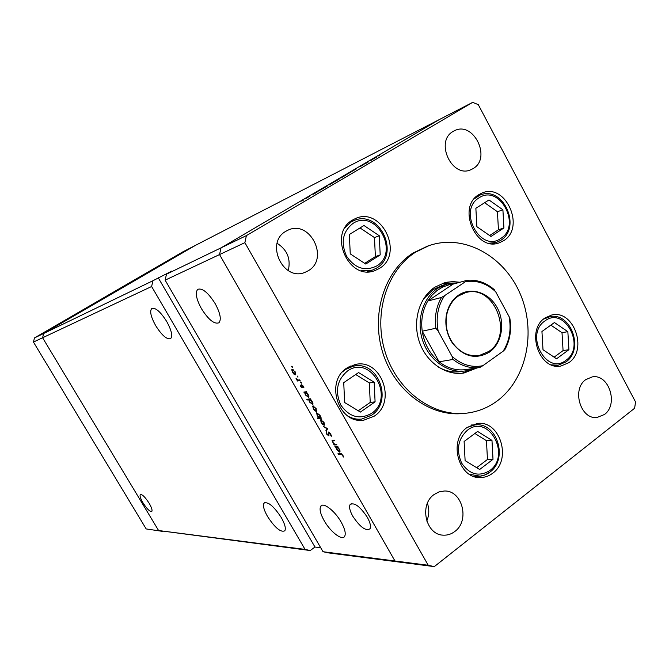 <?xml version="1.0" encoding="UTF-8"?>
<svg xmlns="http://www.w3.org/2000/svg" width="669" height="669" viewBox="0 0 669 669"><rect width="100%" height="100%" fill="white"/><g stroke="black" fill="none" stroke-linecap="round" stroke-linejoin="round"><path stroke-width="1" d="M151.62 286.508L152.942 280.729L43.644 333.497L42.599 337.761L151.62 286.508L305.056 549.4L310.249 550.537L158.595 530.534L42.599 337.761L43.644 333.497L195.607 245.28L182.545 252.021L34.462 337.929L33.45 342.068L146.177 528.928L162.626 531.395L146.177 528.928M152.942 280.729L171.858 271.045L166.489 274.19L221.013 247.864L219.541 254.571L394.961 560.982L400.798 562.278L434.298 566.618L634.622 408.249L635.55 401.96L478.268 104.623L472.649 102.382L439.132 119.667L221.013 247.864L439.132 119.667L195.607 245.28L43.644 333.497L34.462 337.929M305.056 549.4L158.595 530.534L42.599 337.761L33.45 342.068M155.668 325.627C150.834 316.83 149.538 311.102 151.796 308.434C155.534 307.397 160.518 311.771 166.732 321.538C171.498 330.269 172.811 335.963 170.654 338.614C166.89 339.752 161.898 335.42 155.668 325.627M267.55 516.518C263.87 509.995 262.7 505.538 264.021 503.147C268.001 501.365 273.755 506.165 281.273 517.547C284.885 523.994 286.064 528.41 284.818 530.793C280.796 532.658 275.043 527.9 267.55 516.518M324.222 520.775C320.426 513.968 319.255 509.151 320.702 506.324C323.094 501.834 334.784 510.706 341.131 522.046C344.836 528.736 346.024 533.486 344.694 536.304C342.302 541.07 330.494 531.98 324.222 520.775M201.453 308.685C196.209 298.984 194.988 292.529 197.79 289.326C202.373 287.846 208.159 292.612 215.159 303.609C220.302 313.201 221.548 319.598 218.914 322.801C214.306 324.448 208.485 319.749 201.453 308.685M352.822 516.284C349.837 510.882 348.925 506.993 350.088 504.602C354.21 502.093 359.939 506.299 367.273 517.212C370.2 522.522 371.119 526.369 370.041 528.753C365.893 531.37 360.156 527.222 352.822 516.284M149.128 503.222C145.089 497.008 142.154 494.132 140.298 494.575C139.595 495.762 140.49 498.514 142.99 502.82C147.013 509.017 149.948 511.894 151.813 511.434C152.507 510.255 151.604 507.512 149.128 503.222M472.649 102.382L246.401 235.605L221.013 247.864L219.541 254.571L165.134 280.152L323.027 551.716L428.244 565.272L434.298 566.618M323.027 551.716L328.345 552.878L400.798 562.278L394.961 560.982L219.541 254.571L244.879 242.655L428.244 565.272M166.489 274.19L165.134 280.152M158.177 277.668L314.974 547.033L310.249 550.537M314.974 547.033L320.71 547.735M442.769 285.22L433.035 289.602L423.36 299.16M437.635 366.645C445.245 371.161 453.105 372.792 461.217 371.529M459.912 282.251L453.047 281.624L447.369 282.167L444.032 282.954L434.699 287.294C419.103 297.504 412.263 321.496 419.413 342.035C426.429 362.631 446.089 376.02 464.06 372.984L477.081 367.917M462.162 373.235L474.405 368.318M496.975 401.107C526.796 379.206 536.605 331.523 520.131 293.691C503.966 255.717 463.65 233.506 428.946 245.657L415.508 252.213C386.649 270.427 373.009 314.213 385.344 352.647C397.453 391.164 433.06 417.063 466.218 413.199C477.482 411.903 487.734 407.873 496.975 401.107M427.483 246.15L413.024 253.049C384.232 271.213 370.626 314.831 382.911 353.115C394.978 391.49 430.485 417.289 463.55 413.434L463.776 413.417M478.929 194.595C456.735 206.98 475.676 251.996 499.099 242.88L503.598 240.715C525.826 227.56 505.572 182.436 482.014 193.023L478.929 194.595M544.942 318.001C525.591 330.16 539.155 370.768 560.915 366.027L568.842 362.673C588.252 349.795 573.542 309.078 551.549 315.066L544.942 318.001M467.255 427.382C447.837 440.085 458.516 479.405 480.835 477.532C485.134 477.398 489.064 475.977 492.627 473.276C512.228 459.737 500.111 420.09 477.34 423.46L467.255 427.382M474.354 476.587L475.166 476.303M347.027 367.95C324.49 381.363 338.489 424.598 363.852 420.149L374.239 416.168C397.127 401.726 381.021 357.915 355.139 364.53L347.027 367.95M358.024 420.048L360.098 419.212M352.605 220.017C327.618 233.498 348.7 281.214 374.799 270.652L379.382 268.453C404.578 254.011 381.489 205.952 355.239 218.654L352.605 220.017M454.82 531.47C451.391 534.105 447.611 535.334 443.488 535.158C425.869 535.217 418.819 504.861 434.064 494.55L438.914 491.932L444.199 491.021C462.187 489.959 470.223 520.607 454.82 531.47M473.1 168.588L471.193 169.583C452.202 179.041 434.373 141.36 453.239 131.383L454.268 130.823C473.292 120.387 491.983 158.118 473.1 168.588M585.785 379.607C571.41 389.241 580.65 419.956 597.124 417.448L604.416 414.512C618.808 404.452 608.924 373.678 592.282 376.89L585.785 379.607M285.998 231.215C264.656 242.546 283.087 281.992 305.081 272.316L308.233 270.761C329.809 258.727 309.764 218.972 287.695 230.32L285.998 231.215M313.51 194.186L317.106 192.078L313.51 194.186M323.344 188.323L317.758 191.384L323.378 188.374M327.149 186.166L322.224 188.825L327.149 186.166M328.855 185.045L334.007 182.102L328.855 185.045M340.73 178.071L345.848 175.144L340.73 178.071M355.849 169.098L352.137 171.272L355.858 169.115M379.432 155.425L378.512 155.927L379.432 155.425M371.588 159.924L376.614 157.056L371.588 159.924M371.429 160.134L370.509 160.627L371.429 160.134M368.552 161.823L365.157 163.587L368.552 161.823M366.411 163.085L365.491 163.579L366.411 163.085M360.106 166.614L364.07 164.44L360.106 166.614M349.92 172.585L346.166 174.785L349.92 172.585M336.273 180.755L332.376 182.762L336.29 180.789M308.844 196.736L304.947 199.028L308.852 196.761M303.425 200.098L301.025 201.202L303.425 200.098M336.482 444.183L336.858 444.843L334.065 444.994L332.05 440.445L334.157 440.11L334.533 440.771L332.543 441.055L332.878 442.393L334.659 444.174L336.482 444.183M328.563 432.032L330.804 434.064L331.255 436.372L330.411 434.089L328.939 432.692L328.947 435.937L326.798 434.315L326.313 432.299L327.225 434.357L328.471 435.318L328.563 432.032M327.601 428.637L326.296 431.413L325.887 430.702L326.873 428.745L323.436 426.404L327.601 428.637M324.214 425.241L322.818 424.589L321.187 422.574L320.627 419.839L324.03 422.306L324.214 425.241L324.674 424.924M316.345 411.46L314.957 410.833L313.326 408.818L312.766 406.024L316.136 408.483L316.345 411.46L316.78 411.167M304.688 392.695L303.818 392.101L306.494 391.691L306.87 392.36L306.41 392.435L308.2 394.585L308.777 397.453L305.407 394.978L304.688 392.695L306.093 391.75M292.32 366.804L292.378 367.49L291.6 366.269L292.32 366.804M295.397 374.824L294.042 374.247L292.412 372.248L291.851 369.305L295.129 371.721L295.765 374.581M297.889 376.547L297.939 377.224L297.161 376.011L297.889 376.547M299.737 379.875L300.122 380.544L297.479 381.012L296.041 378.411L297.872 380.067L299.737 379.875M301.293 382.509L301.351 383.186L300.565 381.974L301.293 382.509M302.062 387.794L300.582 386.523L300.155 385.068L301.669 387.125L301.535 384.8L303.392 386.18L303.927 387.803L302.012 385.428L302.279 387.652M308.752 399.753L307.155 399.97L306.77 399.309L310.541 398.783L310.926 399.452L310.458 399.518L312.247 401.676L312.824 404.511L309.446 402.027L308.752 399.753L310.098 398.841M320.727 417.556L321.622 418.167L317.783 418.56L317.407 417.899L318.996 417.732L317.198 415.583L316.621 412.79L320.033 415.298L320.727 417.556M335.813 447.135L334.926 446.499L337.728 446.357L338.104 447.017L337.619 447.043L339.409 449.217L339.986 451.868L339.543 452.085L336.49 449.334L335.813 447.135L336.858 446.399M342.486 455.229L340.914 454.243L338.355 454.343L337.979 453.691L340.571 453.582L342.904 455.246L343.473 457.036L342.771 455.02M288.272 270.594C290.956 258.895 287.244 249.796 277.133 243.307M427.407 503.314C429.439 509.326 429.222 515.239 426.755 521.034M246.401 235.605L244.879 242.655M369.087 271.748L370.475 270.753M352.212 221.305L350.514 221.472M352.663 366.286L350.447 366.043M472.657 425.032L471.829 424.807M457.278 282.962L443.121 283.238M292.194 366.612L291.726 366.921M292.863 369.288L291.659 370.082M292.545 369.823L292.738 372.19L295.246 374.03L294.812 371.788L292.545 369.823L293.131 369.439M297.755 376.346L297.287 376.655M298.984 380.009L297.479 381.012M301.159 382.3L300.69 382.618M301.911 384.717L301.443 385.026M305.599 391.825L304.203 392.77M308.844 397.353L308.426 397.637M305.541 392.561L305.733 394.919L308.284 396.842L307.849 394.61L305.541 392.561L306.586 391.858M308.902 396.383L308.325 396.776M308.493 399.067L307.155 399.97M312.891 404.402L312.456 404.695M309.58 399.636L309.764 401.977L312.331 403.9L311.896 401.693L309.58 399.636L310.625 398.933M312.95 403.44L312.373 403.825M313.711 405.949L312.59 406.702M313.51 406.509L313.661 408.784L316.236 410.649L315.801 408.525L313.51 406.509L314.062 406.133M319.322 417.515L317.783 418.56M319.866 417.648L319.698 415.349L317.106 413.409L317.541 415.566L319.866 417.648M321.546 419.731L320.468 420.475M321.396 420.308L321.53 422.549L324.131 424.422L323.696 422.34L321.396 420.308L321.931 419.94M327.074 429.874L325.887 430.702M331.322 435.335L330.703 435.762M329.391 432.383L328.939 432.692M328.981 434.934L328.496 435.276M335.136 444.241L334.065 444.994M333.831 440.135L332.627 440.971M336.34 446.432L335.303 447.16M340.061 451.726L339.543 452.085M336.708 447.093L336.833 449.309L339.476 451.266L339.049 449.208L336.708 447.093L337.728 446.365M339.359 453.632L338.355 454.343M343.373 456.367L342.954 456.659M375.702 157.499L371.872 159.69L375.702 157.499M356.744 168.655L352.78 170.913L356.744 168.655M350.782 172.159L346.81 174.425L350.782 172.159M344.953 175.579L341.048 177.812L344.953 175.579M335.403 181.19L339.409 178.907L335.428 181.232M333.129 182.537L329.19 184.786L333.129 182.537M309.68 196.318L305.608 198.651L309.68 196.318M379.29 235.747L363.969 225.503L349.36 234.484L350.247 253.869L365.759 264.054L380.201 254.914L379.29 235.747L374.481 237.587L360.014 227.928M364.697 263.352L375.376 256.603L374.481 237.587M375.376 256.603L380.201 254.914M491.974 440.403L477.616 431.438L464.11 441.481L465.114 460.615L479.648 469.504L493.003 459.327L491.974 440.403L486.455 440.679L474.881 433.47M476.663 467.673L487.467 459.461L486.455 440.679M487.467 459.461L493.003 459.327M374.172 382.208L358.592 372.566L343.741 382.643L344.627 402.521L360.399 412.079L375.092 401.852L374.172 382.208L369.33 382.936L355.707 374.523M358.233 410.774L370.233 402.429L369.33 382.936M370.233 402.429L375.092 401.852M567.847 331.657L554.434 322.542L541.94 331.515L543.002 349.736L556.566 358.793L568.926 349.686L567.847 331.657L562.01 332.694L550.838 325.126M554.133 357.171L563.072 350.598L562.01 332.694M563.072 350.598L568.926 349.686M502.904 209.798L488.955 199.947L475.868 208.31L476.863 226.674L490.971 236.466L503.916 227.962L502.904 209.798L497.443 211.73L484.632 202.707M489.633 235.547L498.438 229.768L497.443 211.73M498.438 229.768L503.916 227.962M489.566 352.036C475.977 359.93 463.584 356.937 452.395 343.038C446.909 334.659 444.877 325.494 446.282 315.551C447.887 306.561 451.985 299.754 458.574 295.138C471.16 286.541 489.173 292.587 497.209 307.715C505.438 322.717 501.951 343.356 489.566 352.036M458.533 295.899C452.093 300.414 448.096 307.054 446.524 315.827C445.153 325.535 447.143 334.483 452.495 342.67C459.854 352.638 468.844 356.886 479.472 355.423L488.796 351.459C514.469 335.144 494.148 283.413 465.524 292.688L458.533 295.899M473.928 368.385L465.858 370.843C448.573 373.812 429.632 360.934 422.85 341.115C415.942 321.337 422.499 298.223 437.509 288.381L446.583 284.166L457.303 282.962M441.456 297.479L444.584 295.656C437.819 305.925 435.678 317.733 438.17 331.08L435.87 328.245C434.382 316.88 436.247 306.619 441.456 297.479L427.775 301.017L453.105 284.116L448.799 284.852L442.61 287.076L436.916 290.589L431.915 295.288L427.775 301.017C422.624 309.99 420.776 320.05 422.223 331.197L439.107 361.787C447.31 368.167 456.091 370.793 465.457 369.656L466.285 369.531M435.87 328.245L422.223 331.197C424.271 343.916 429.899 354.11 439.107 361.787L453.03 359.462L452.085 356.401C461.535 364.797 471.796 367.9 482.859 365.7L503.13 351.208C509.519 340.981 511.492 329.424 509.034 316.521L495.662 291.743C486.597 283.296 476.504 279.951 465.407 281.708L444.584 295.656M482.859 365.7L479.765 367.515C470.274 368.661 461.359 365.976 453.03 359.462M465.457 369.656L479.765 367.515M504.761 349.653L503.13 351.208M509.034 316.521L509.887 318.436C511.676 329.951 509.954 340.454 504.702 349.946M465.407 281.708L467.221 280.269C476.679 279.525 485.41 282.443 493.396 289.008L495.662 291.743M494.274 289.627C486.146 282.644 477.122 279.525 467.221 280.269L453.105 284.116M438.17 331.08L452.085 356.401M334.191 440.177L333.221 440.854M341.591 453.766L340.914 454.243M376.614 266.003C400.171 252.397 375.936 208.176 353.04 223.379C342.704 231.533 340.538 242.471 346.534 256.177C354.93 268.344 364.956 271.614 376.614 266.003M345.137 227.535L351.15 221.999L353.7 220.678C379.156 208.853 400.723 253.835 376.798 267.968L372.315 270.151L361.118 270.728M376.63 268.068L372.315 270.151M489.775 470.591C511.568 455.28 488.587 413.342 467.43 430.192C457.889 439.081 455.982 450.078 461.694 463.199C469.621 474.597 478.979 477.064 489.775 470.591M467.146 427.458L475.09 424.857L477.273 424.782M489.599 472.255L485.067 474.881L480.108 476.177L469.421 474.271M371.437 413.45C395.396 398.097 370.777 354.068 347.487 371.019C336.967 380 334.751 391.365 340.847 405.113C349.385 417.122 359.579 419.906 371.437 413.45M342.461 371.939L345.572 369.422L353.341 366.16L355.774 365.818M371.462 415.29L361.628 419.07C357.162 419.563 352.856 418.719 348.708 416.536M565.999 360.257C586.186 346.626 564.511 305.792 544.951 320.928C524.17 334.458 546.632 376.087 565.999 360.257M543.462 319.172L550.462 316.512M565.706 362.029L558.18 365.207L551.407 364.864M500.797 238.432C521.945 225.779 499.584 183.649 479.071 197.84C457.295 210.35 480.493 253.325 500.797 238.432M474.062 198.994L480.091 195.047C503.188 185.305 521.937 227.243 500.864 240.28L496.356 242.479L488.972 243.207M500.604 240.43L496.356 242.479M264.021 503.147L264.891 502.536M320.702 506.324L322.09 505.312M351.451 503.598L350.088 504.602M462.931 373.143L464.06 372.984M428.946 245.657L426.421 246.51M560.388 366.094L560.915 366.027M479.949 477.532L480.835 477.532M362.866 420.241L363.852 420.149M442.602 535.083L443.488 535.158M596.673 417.473L597.124 417.448M292.462 369.84L293.106 369.422M305.44 392.586L306.569 391.833M308.284 396.842L308.911 396.416M309.479 399.661L310.608 398.9M312.331 403.9L312.95 403.474M313.41 406.535L314.02 406.108M316.236 410.649L316.838 410.239M320.167 417.489L320.727 417.105M321.287 420.333L321.889 419.906M324.131 424.422L324.724 424.012M328.889 432.701L329.374 432.366M328.471 435.318L328.989 434.959M336.566 447.109L337.636 446.365M339.476 451.266L340.069 450.847M349.21 222.576L353.7 220.678M367.39 271.773L371.931 270.276M478.402 476.295C482.692 476.144 486.564 474.722 490.017 472.03C508.373 458.951 497.268 422.064 475.09 424.857L471.043 425.141M473.543 476.303L477.557 476.295M361.628 419.07L371.747 415.131C393.33 401.191 378.345 360.173 353.341 366.16L348.474 367.047M355.841 419.614L360.691 419.162M558.18 365.207L566.133 361.787C584.338 349.168 570.891 311.453 549.266 316.721L545.829 317.407M554.241 365.751L557.678 365.282M476.479 196.435L480.091 195.047M492.409 243.717L496.055 242.579M478.745 355.54L479.472 355.423M446.583 284.166L442.058 285.412"/></g></svg>
